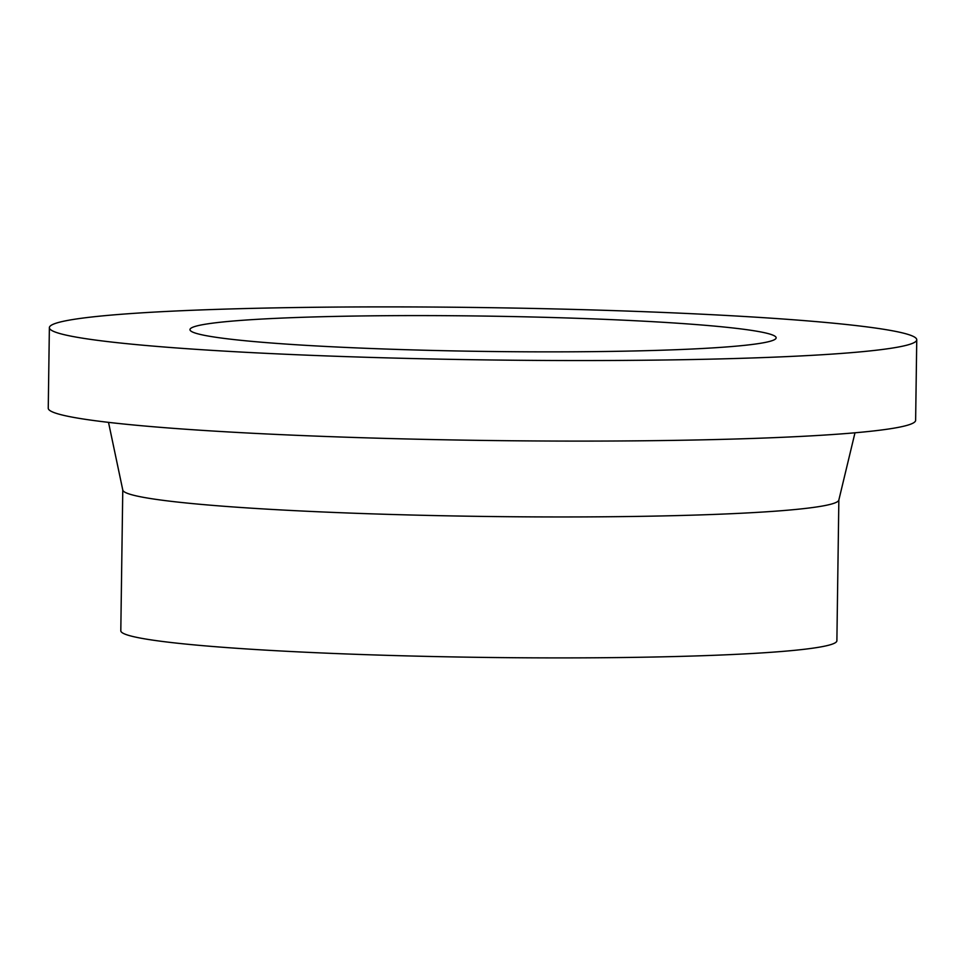 <?xml version="1.0" encoding="UTF-8"?>
<svg xmlns="http://www.w3.org/2000/svg" width="965" height="965" viewBox="0 0 965 965"><rect width="100%" height="100%" fill="white"/><g stroke="black" fill="none" stroke-linecap="round" stroke-linejoin="round"><path stroke-width="1.45" d="M294.916 344.662A293.119 17.672 0.8 0 0 606.961 351.465A293.119 17.672 0.8 0 0 776.15 337.822A293.119 17.672 0.8 0 0 483.308 316.062A293.119 17.672 0.8 0 0 189.972 329.632A293.119 17.672 0.8 0 0 294.916 344.662M122.772 489.955L120.806 630.748A358.075 21.58 0.8 0 0 249.006 649.107A358.075 21.58 0.8 0 0 630.205 657.418A358.075 21.58 0.8 0 0 836.884 640.748L838.85 499.954M108.514 422.368L122.796 490.099A358.075 21.58 0.8 0 0 250.972 508.157A358.075 21.58 0.8 0 0 629.964 516.504A358.075 21.58 0.8 0 0 838.826 500.099L854.99 432.79M49.372 327.666L48.25 408.207A433.731 26.139 0.8 0 0 203.543 430.438A433.731 26.139 0.8 0 0 665.283 440.51A433.731 26.139 0.8 0 0 915.628 420.318L916.75 339.776A433.731 26.139 0.8 0 0 483.429 307.582A433.731 26.139 0.8 0 0 49.372 327.666A433.731 26.139 0.8 0 0 204.664 349.897A433.731 26.139 0.8 0 0 666.405 359.969A433.731 26.139 0.8 0 0 916.75 339.776"/></g></svg>
